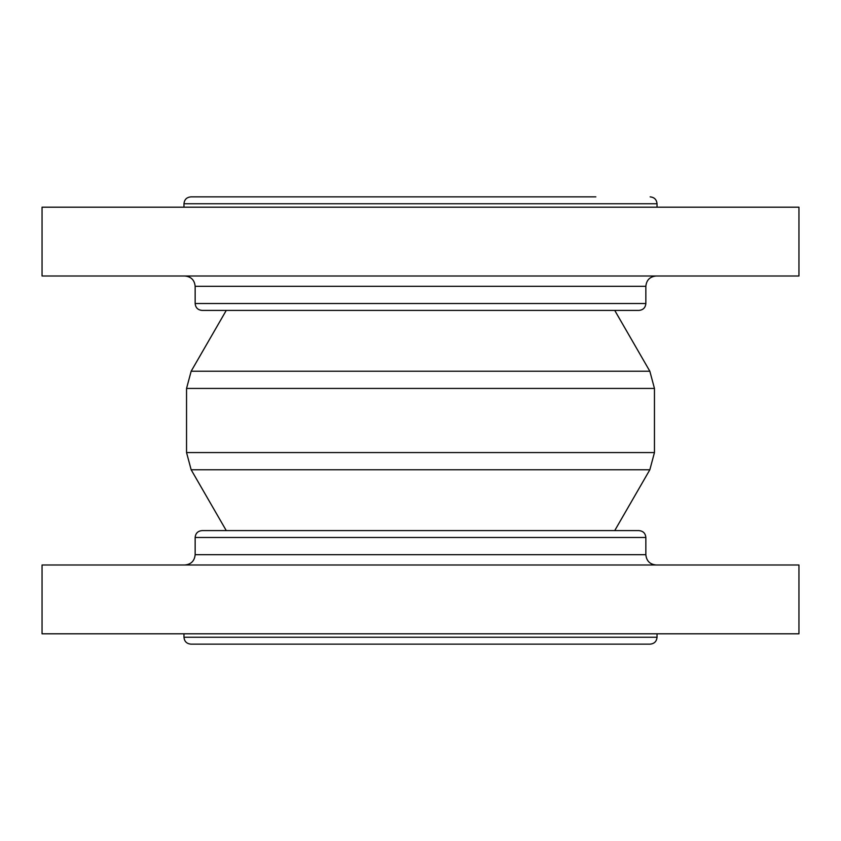 <?xml version="1.0" encoding="UTF-8"?>
<svg xmlns="http://www.w3.org/2000/svg" width="841" height="841" viewBox="0 0 841 841"><rect width="100%" height="100%" fill="white"/><g stroke="black" fill="none" stroke-linecap="round" stroke-linejoin="round"><path stroke-width="1.26" d="M657.031 633.809L657.031 637.247L183.969 637.247L183.969 633.809M657.031 637.247C656.621 641.431 654.33 643.722 650.146 644.132L190.854 644.132C186.67 643.722 184.379 641.431 183.969 637.247M595.848 196.868L245.151 196.868M420.5 196.868L190.854 196.868C186.67 197.278 184.379 199.569 183.969 203.753L183.969 207.191M614.729 310.403L649.841 371.228L191.159 371.228L226.271 310.403M186.544 388.437L654.456 388.437L654.456 452.563L186.544 452.563L186.544 388.437L191.159 371.228M226.271 530.597L191.159 469.772L186.544 452.563M42.05 564.994L798.95 564.994L798.95 633.809L42.05 633.809L42.05 564.994M645.846 554.682L645.846 537.473L195.154 537.473L195.154 554.682L645.846 554.682C646.466 560.947 649.904 564.385 656.169 564.994M798.95 276.006L42.05 276.006L42.05 207.191L798.95 207.191L798.95 276.006M195.154 286.318L645.846 286.318L645.846 303.527L195.154 303.527L195.154 286.318C194.534 280.053 191.096 276.615 184.831 276.006M650.146 196.868C654.33 197.278 656.621 199.569 657.031 203.753L183.969 203.753M614.729 530.597L649.841 469.772L191.159 469.772M657.031 203.753L657.031 207.191M654.456 388.437L649.841 371.228M649.841 469.772L654.456 452.563M195.154 554.682C194.534 560.947 191.096 564.385 184.831 564.994M645.846 537.473C645.446 533.299 643.144 531.007 638.971 530.597L202.029 530.597C197.856 531.007 195.554 533.299 195.154 537.473M645.846 286.318C646.466 280.053 649.904 276.615 656.169 276.006M645.846 303.527C645.446 307.701 643.144 309.993 638.971 310.403L202.029 310.403C197.856 309.993 195.554 307.701 195.154 303.527"/></g></svg>
